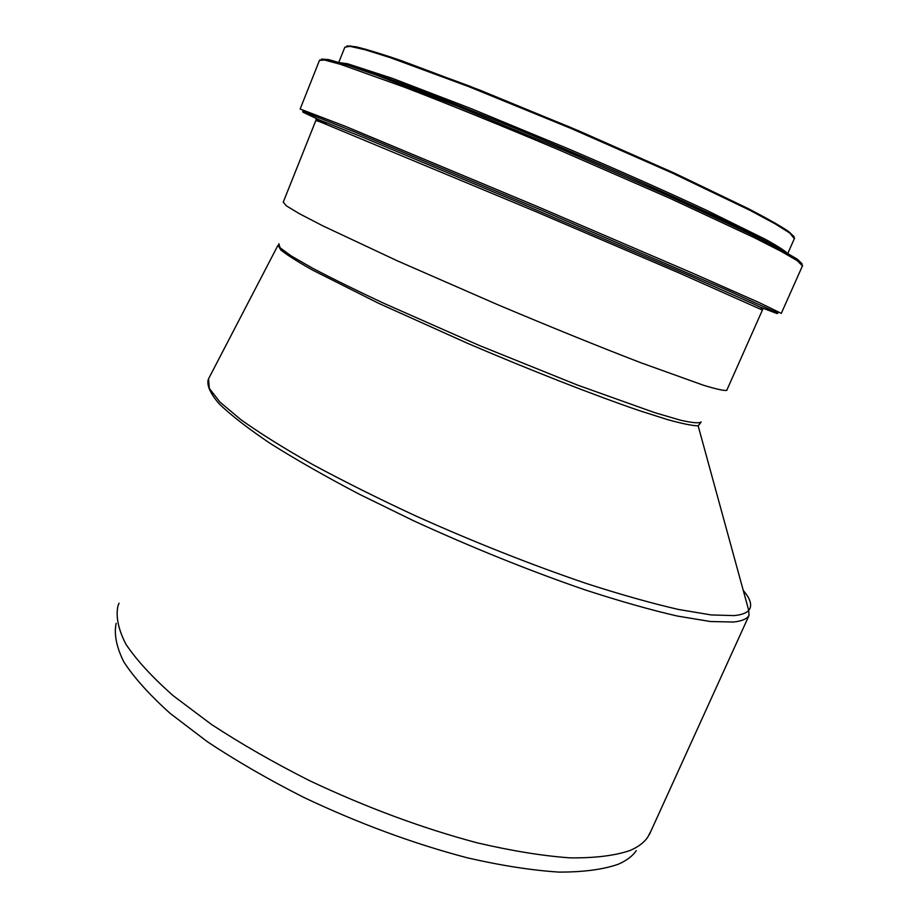 <?xml version="1.0" encoding="UTF-8"?>
<svg xmlns="http://www.w3.org/2000/svg" width="918" height="918" viewBox="0 0 918 918"><rect width="100%" height="100%" fill="white"/><g stroke="black" fill="none" stroke-linecap="round" stroke-linejoin="round"><path stroke-width="1.38" d="M743.247 590.412C750.66 599.121 752.485 605.777 748.721 610.367C746.265 613.144 741.388 614.888 734.067 615.599L711.129 614.934L678.391 609.437C651.929 603.367 621.475 594.795 587.027 583.722C531.935 565.006 474.962 542.469 416.106 516.111C378.526 498.658 344.032 481.445 312.602 464.485C283.673 448.076 259.714 433.101 240.734 419.56L219.85 401.981L209.293 388.348L208.547 378.824L278.005 245.221L280.759 249.914C286.783 254.825 297.478 261.607 312.831 270.248L378.652 303.319L467.71 343.378C531.625 370.746 595.116 395.543 639.307 410.621L667.558 419.618C682.349 423.703 692.539 425.78 698.139 425.826L700.354 423.232M701.122 421.924C699.229 423.496 692.195 422.877 680.02 420.065L654.637 412.618L577.709 385.158L479.437 345.535L383.472 303.147C355.45 289.985 331.846 278.349 312.682 268.263L291.316 255.996L280.105 247.78L278.842 243.706M726.746 390.379L762.41 310.066L680.009 273.357L535.423 211.45L319.969 121.796L315.838 120.51L283.26 202.132L286.393 205.85L299.52 213.779L322.826 225.851L397.253 260.792L496.42 304.133C548.998 326.349 599.672 346.901 641.039 362.817L703.429 385.227C716.361 389.163 724.141 390.873 726.746 390.379L726.93 389.966M208.214 379.559C206.711 385.365 210.268 393.374 218.909 403.564C230.647 414.982 247.734 428.258 270.144 443.383C295.516 459.379 325.156 476.281 359.041 494.091L413.651 520.793C472.541 547.782 529.72 570.835 585.214 589.93C619.925 601.21 650.632 609.919 677.335 616.047L710.383 621.52L733.528 622.037C741.687 621.142 746.85 618.973 749.008 615.508L748.721 610.367L698.15 425.826L700.847 422.395M119.065 603.195L117.94 605.96C115.679 616.678 118.33 629.438 125.915 644.218C136.495 660.042 152.285 677.232 173.273 695.764L211.358 724.371C241.009 743.821 273.851 762.64 309.882 780.828C366.557 807.553 422.291 828.208 477.108 842.816C511.613 850.86 542.549 855.874 569.894 857.86C594.669 858.135 614.647 855.714 629.828 850.573C637.987 847.107 643.943 842.678 647.695 837.296L650.954 831.077M116.138 623.322C113.878 634.223 116.448 647.087 123.85 661.935C134.189 677.794 149.623 694.949 170.151 713.378L207.399 741.755C236.408 760.988 268.538 779.543 303.789 797.421C359.248 823.653 413.869 843.814 467.664 857.905C501.561 865.64 532.004 870.367 558.97 872.1C583.446 872.134 603.241 869.507 618.353 864.205C626.501 860.648 632.479 856.138 636.3 850.688M326.257 124.056L315.861 119.065L317.984 119.351L363.746 137.62L520.185 203.107L689.785 275.767L752.852 303.64L763.696 308.85L761.251 308.414M318.81 119.65L303.101 112.271L302.722 111.342L354.52 131.859L541.976 210.383L727.722 290.375L777.89 313.164L776.972 313.531L760.942 307.427M300.152 109.024L346.04 126.592L537.019 206.378L693.09 273.38L758.601 302.32L781.333 313.382M300.186 108.921L319.475 60.37L324.582 60.037L340.498 64.317L404.735 87.29C448.42 104.09 503.018 126.236 560.519 150.552L670.094 198.38L754.068 237.567L781.184 251.383L797.317 260.701L802.447 265.91M321.472 59.073L328.667 59.601L346.511 64.708L375.026 74.542L460.446 107.395L569.263 152.457L676.256 199.367L756.994 237.303L782.652 250.534L797.581 259.369L802.011 263.764M346.556 64.857C372.398 71.156 464.944 106.568 568.058 150.495C671.184 194.409 759.37 235.937 781.034 249.834M339.224 62.608L347.566 63.755L392.216 78.294L470.395 108.324L568.449 148.877C619.329 170.633 667.512 192.08 706.573 210.302L765.337 239.288C777.523 246.013 784.867 250.706 787.38 253.379M338.753 62.47L344.824 47.254L349.873 46.325L365.043 49.733L390.425 57.696L468.696 86.613L570.457 128.199L672.056 172.928L749.891 210.279L774.987 223.751L789.847 233.08L794.345 238.703M346.912 45.9L355.92 46.772C366.42 49.297 381.693 53.967 401.751 60.795L480.607 90.434L578.638 130.792L674.787 173.307L748.721 208.845C766.737 218.243 779.898 225.69 788.229 231.198L794.081 236.626M649.301 834.714L749.008 615.508M781.333 313.279L802.642 265.463L794.839 257.901C784.201 251.475 768.791 243.259 748.618 233.275L667.042 195.259L563.009 149.829L458.644 106.718L376.219 75.058L347.979 65.316L328.988 59.922L319.544 60.106M342.896 63.721L376.988 74.392L405.423 84.731C449.109 101.141 509.697 125.617 571.891 152.09C633.971 178.654 692.046 204.817 731.956 224.038L775.113 246.07L785.647 252.393M787.736 253.586L794.575 238.164L789.905 232.575L774.999 223.04L749.903 209.499L672.194 172.136L570.778 127.476L469.19 85.971L390.988 57.145L365.559 49.239L350.194 45.934L344.824 47.254"/></g></svg>
